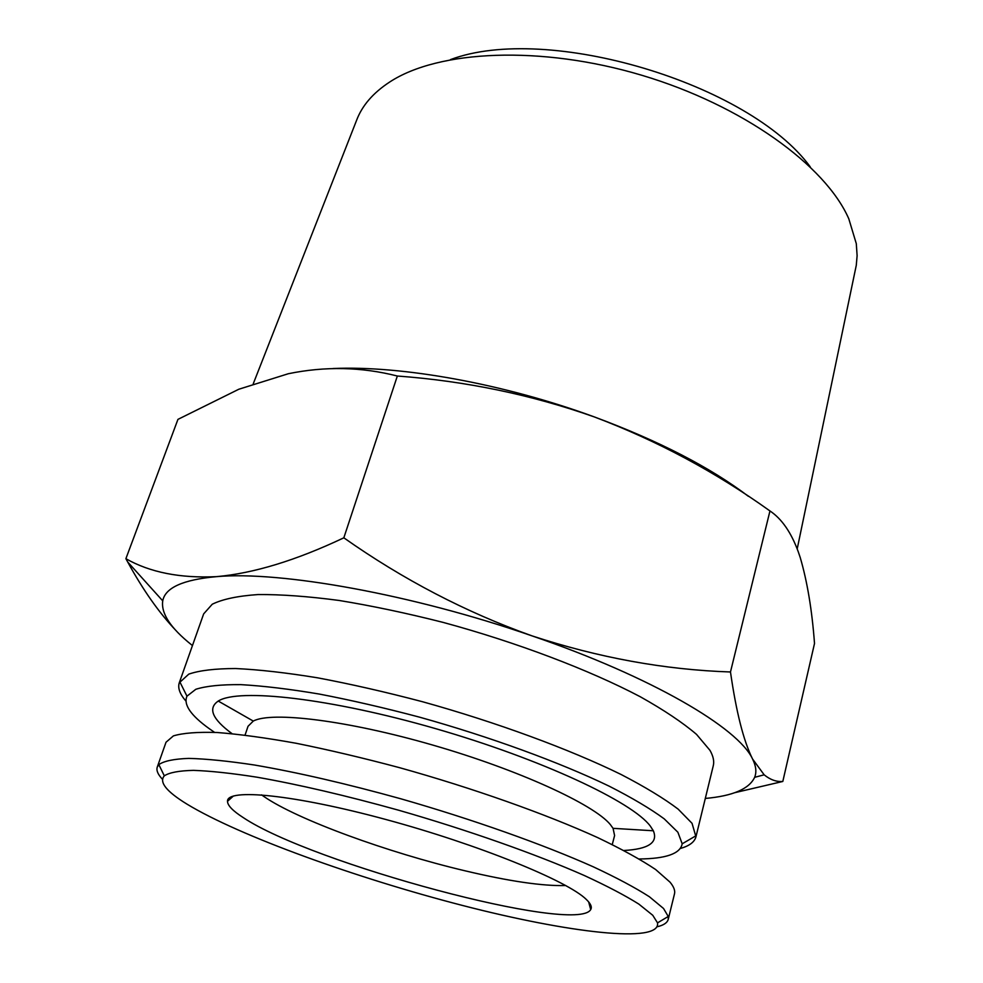 <?xml version="1.0" encoding="UTF-8"?>
<svg xmlns="http://www.w3.org/2000/svg" width="983" height="983" viewBox="0 0 983 983"><rect width="100%" height="100%" fill="white"/><g stroke="black" fill="none" stroke-linecap="round" stroke-linejoin="round"><path stroke-width="1.47" d="M245.062 735.087L248.035 726.277L253.282 721.08C271.566 711.164 347.38 720.355 432.938 745.126C518.496 769.8 593.732 804.364 610.283 824.504L613.06 828.337L614.596 835.55L612.262 844.557M623.935 850.492C648.461 849.152 658.266 842.578 653.339 830.77L650.353 826.15C632.511 801.907 541.228 759.06 435.764 728.686C330.3 698.2 238.39 688.014 218.251 701.063C207.659 708.251 212.254 719.114 232.049 733.662M162.441 779.236C157.894 774.469 156.174 770.414 157.268 767.072L158.841 764.614C164.014 761.002 173.991 758.937 188.748 758.397C206.27 758.839 228.154 761.051 254.413 765.007C297.468 772.392 346.335 783.672 401.027 798.847C472.946 819.478 543.206 844.446 593.388 866.859C616.746 877.794 635.411 887.76 649.407 896.766L663.537 908.489L668.243 916.475L668.219 919.4C667.31 922.779 663.636 925.236 657.234 926.748M157.268 767.072L166.016 742.239L173.413 735.886C182.949 733.011 197.485 731.88 217.01 732.495C239.311 734.203 265.717 737.803 296.239 743.283C328.666 749.832 363.071 757.954 399.454 767.649C472.835 788.108 545.639 813.936 597.689 837.614C621.895 849.201 641.199 859.83 655.624 869.513L670.037 882.169C673.81 886.74 675.296 890.623 674.498 893.83L668.219 919.4M652.749 915.271L657.529 922.865C660.908 943.926 568.444 932.83 462.637 905.49C356.522 878.138 239.508 835.992 187.065 804.18C166.434 791.548 158.853 782.099 164.308 775.833C169.42 772.515 179.152 770.697 193.491 770.365C210.485 770.967 231.681 773.24 257.067 777.209C298.66 784.532 345.807 795.53 398.533 810.189C467.871 830.107 535.686 854.055 584.32 875.509C606.978 885.966 625.151 895.501 638.827 904.09L652.749 915.271M565.729 885.536C542.849 886.211 509.255 881.296 464.934 870.778C388.015 852.605 297.333 819.638 263.923 796.525L261.564 794.866M243.231 817.586C232.811 810.901 227.564 805.482 227.503 801.317C226.569 788.096 293.88 794.51 386.086 819.552C478.205 844.458 567.646 880.891 586.273 899.408C590.758 903.684 592.233 907.076 590.697 909.582C576.505 934.858 311.156 863.221 243.231 817.586M253.258 383.751L356.608 120.27C362.125 105.574 373.171 92.807 389.747 81.982C438.332 50.108 540.601 45.058 641.69 75.236C742.816 105.341 825.609 165.562 848.808 218.828L856.304 243.673L857.115 255.715L856.279 265.312L797.201 548.895M185.885 701.026C179.803 694.023 177.604 687.928 179.287 682.767L188.81 674.117C199.463 670.443 215.08 668.587 235.662 668.538C258.984 669.62 286.299 672.716 317.632 677.828C350.784 684.07 385.766 692.044 422.592 701.751C496.71 722.37 569.476 749.193 621.059 774.469C645.02 786.904 664.041 798.442 678.135 809.12L692.044 823.324L695.952 836.791C694.539 842.038 689.353 845.921 680.42 848.464M179.287 682.767L203.665 613.884L212.254 604.226C222.576 599.151 237.861 595.931 258.111 594.555C281.089 594.383 308.097 596.349 339.135 600.466C371.992 605.835 406.704 613.159 443.272 622.436C516.911 642.403 589.247 669.89 640.326 696.775C664.016 710.07 682.743 722.603 696.529 734.387L709.959 750.324C713.277 756.148 714.383 761.309 713.265 765.794L695.952 836.791M214.564 732.372L209.268 728.686C190.727 715.378 183.293 704.541 186.967 696.173L195.826 689.28C206.147 686.011 221.187 684.463 240.958 684.647C263.297 685.901 289.432 689.034 319.364 694.072C351.017 700.154 384.39 707.846 419.495 717.148C490.161 736.857 559.622 762.267 609.141 786.154C632.18 797.889 650.537 808.788 664.213 818.851L677.877 832.232L682.19 843.807C680.383 853.649 666.081 858.712 639.269 858.982M192.459 645.561L191.55 644.836C170.526 628.039 160.917 613.38 162.736 600.859C165.169 587.723 183.084 579.651 216.481 576.652C253.565 573.372 296.018 560.433 343.829 537.812C402.981 579.491 465.635 612.151 531.791 635.792C598.512 657.713 664.754 669.779 730.48 671.979C736.23 711.999 743.578 740.998 752.548 758.987L764.16 774.813C770.242 779.752 776.459 781.976 782.812 781.46L734.756 792.691M176.203 630.779C159.246 613.048 143.076 590.107 127.679 561.969L125.885 558.7C149.981 572.389 180.184 578.373 216.481 576.652C280.327 570.791 412.713 594.371 531.791 635.792C651.692 676.783 738.417 727.973 752.548 758.987C756.05 765.978 756.763 772.085 754.649 777.32C749.206 788.956 732.765 795.997 705.303 798.442M782.812 781.46L814.514 643.46C812.044 610.21 807.276 581.567 800.223 557.533L798.307 551.881C791.192 532.442 781.743 518.803 769.959 510.951C715.538 471.987 657.049 440.667 594.506 416.989C531.373 394.711 465.647 381.048 397.341 376.022C361.498 366.905 325.152 366.143 288.302 373.737L238.808 389.243L177.948 419.372L125.885 558.7M730.48 671.979L769.959 510.951M343.829 537.812L397.341 376.022M333.04 368.527C401.826 365.418 504.095 383.751 594.506 416.989C659.003 440.962 710.291 467.392 748.37 496.292M450.509 59.594C547.408 23.15 749.107 83.272 810.225 166.827M613.06 828.337L653.339 830.77M657.529 922.865L668.243 916.475M233.401 796.009L227.503 801.317M682.19 843.807L696.161 835.648M754.649 777.32L764.16 774.813M186.967 696.173L179.742 681.698M162.736 600.859L127.679 561.969M588.657 901.927L590.697 909.582M164.308 775.833L158.841 764.614M253.282 721.08L218.251 701.063"/></g></svg>
